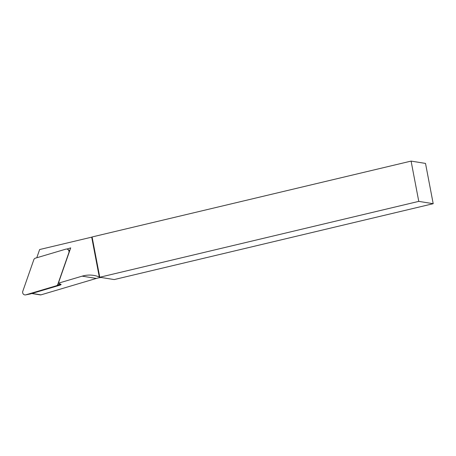 <?xml version="1.0" encoding="UTF-8"?>
<svg xmlns="http://www.w3.org/2000/svg" width="456" height="456" viewBox="0 0 456 456"><rect width="100%" height="100%" fill="white"/><g stroke="black" fill="none" stroke-linecap="round" stroke-linejoin="round"><path stroke-width="0.68" d="M65.795 249.153L34.89 258.318L34.006 259.185L22.8 291.259A2.759 2.576 99.1 0 0 25.861 294.821L56.772 285.655L57.65 284.795L68.856 252.715A2.759 2.576 -80.9 0 0 65.795 249.153M30.056 294.012A1.077 1.009 99.1 0 0 30.244 293.977L60.357 285.046L56.772 285.655M66.758 249.067L70.714 247.893L58.374 283.204L61.144 284.458L60.357 285.046M58.374 283.204L82.16 276.154A29.287 27.394 99.1 0 1 93.657 275.395A29.287 27.394 99.1 0 1 99.294 276.98L99.773 277.248L92.089 236.966L411.09 161.099L418.773 201.375L433.2 203.701L425.516 163.419L411.09 161.099M36.771 257.765L39.643 249.535L91.696 237.154L99.294 276.98M101.215 277.476A29.287 27.394 -80.9 0 0 96.347 278.434L40.943 294.867A1.379 1.288 99.1 0 1 40.402 294.901L31.795 293.516M433.2 203.701L114.205 279.568L99.773 277.248L418.773 201.375M91.696 237.154L92.089 236.966M57.65 284.795L60.728 284.27M30.244 293.977L25.861 294.821M32.062 293.436L40.943 294.867M82.16 276.154L96.347 278.434M69.785 250.543L67.682 249.364M30.153 294L25.633 294.878"/></g></svg>
